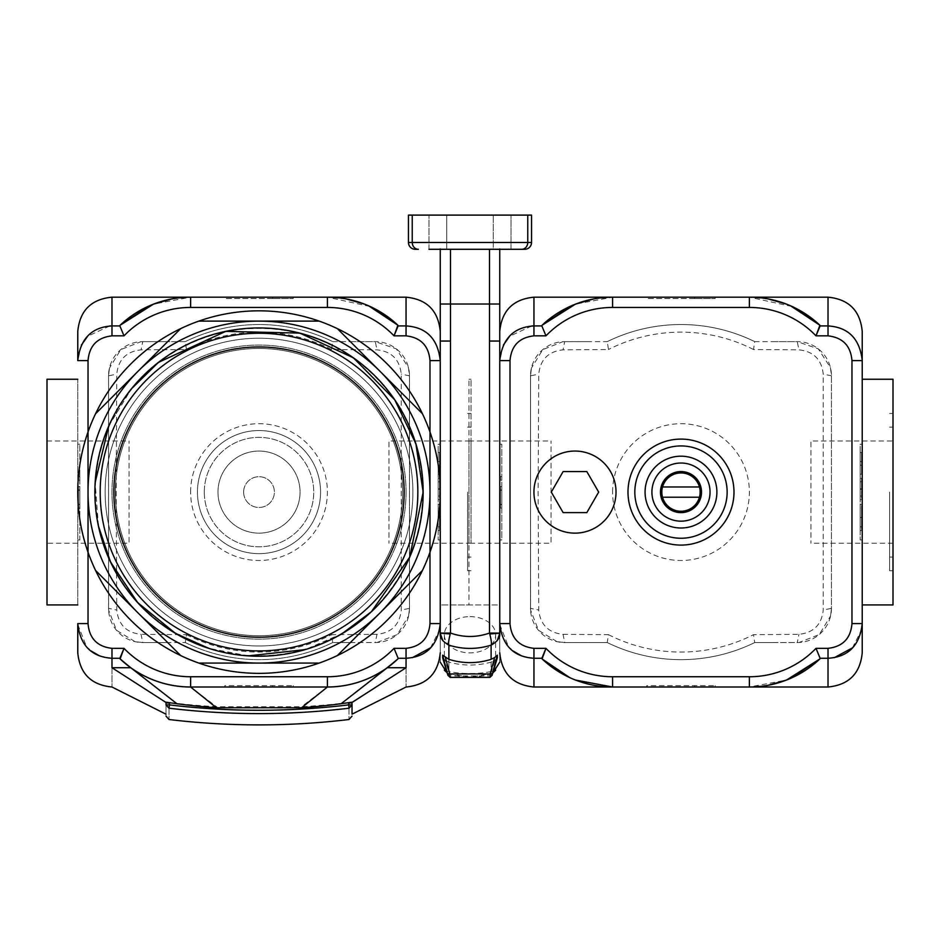 <?xml version="1.0" encoding="UTF-8"?>
<svg xmlns="http://www.w3.org/2000/svg" width="940" height="940" viewBox="0 0 940 940"><rect width="100%" height="100%" fill="white"/><g stroke="black" fill="none" stroke-linecap="round" stroke-linejoin="round"><path stroke-width="0.7" stroke-dasharray="4.7 3.53" d="M402.637 492.09A143.62 143.62 0 0 1 187.201 616.476A143.62 143.62 0 0 1 187.201 367.716A143.62 143.62 0 0 1 402.637 492.09A143.62 143.62 0 0 1 259.017 635.71A143.62 143.62 0 0 1 115.397 492.09A143.62 143.62 0 0 1 259.017 348.47A143.62 143.62 0 0 1 402.637 492.09A143.62 143.62 0 0 0 259.017 348.47A143.62 143.62 0 0 0 115.397 492.09A143.62 143.62 0 0 0 259.017 635.71A143.62 143.62 0 0 0 402.637 492.09A143.62 143.62 0 0 0 187.201 367.716A143.62 143.62 0 0 0 187.201 616.476A143.62 143.62 0 0 0 402.637 492.09M471.022 492.09L471.022 379.243L471.022 492.09M440.249 492.09L440.249 379.243L440.249 492.09M471.022 440.966L471.022 543.214L471.022 440.966L388.96 440.966L388.96 543.214L388.96 440.966M47 379.243L47 604.937M77.773 492.09L77.773 539.971L79.829 539.971L79.829 444.221L79.829 539.971L77.773 539.971L77.773 492.09A181.232 181.232 0 0 1 349.633 335.134A181.232 181.232 0 0 1 349.633 649.047A181.232 181.232 0 0 1 77.773 492.09M77.773 604.937L77.773 379.243L77.773 604.937M47 543.214L47 440.966L47 543.214L129.074 543.214L129.074 440.966L129.074 543.214M467.603 492.09L467.603 570.745L467.603 492.09M77.773 652.818L77.773 623.584L88.031 623.584C89.3 638.425 97.278 646.673 111.978 648.341L123.998 648.341A92.332 92.332 0 0 0 190.62 676.753L327.402 676.753A92.332 92.332 0 0 0 394.036 648.341L406.056 648.341C420.768 646.661 428.746 638.401 429.991 623.584L429.991 360.607L440.249 360.607L440.249 652.818L440.249 623.584L429.991 623.584M81.381 345.109L77.773 360.607L77.773 331.373M166.58 341.631L140.988 341.678L120.778 349.621L109.463 368.116L108.546 375.824L108.546 608.356A34.193 34.193 0 0 0 142.751 642.549L185.274 642.549A167.555 167.555 0 0 0 332.748 642.549L375.283 642.549A34.193 34.193 0 0 0 409.476 608.356L409.476 375.824A34.193 34.193 0 0 0 375.283 341.631L332.748 341.631A167.555 167.555 0 0 0 185.274 341.631L142.751 341.631A34.193 34.193 0 0 0 108.546 375.824L108.605 610.119L116.548 630.317L135.043 641.644L142.751 642.549L141.059 634.336C126.454 632.784 118.358 624.689 116.772 610.048L116.16 492.09L116.772 374.132C118.323 359.538 126.418 351.443 141.059 349.845L186.484 349.527L185.274 341.631L166.58 341.631L185.274 341.631M440.249 444.221L440.249 539.971L440.249 444.221L438.193 444.221L438.193 539.971L438.193 444.221L440.249 444.221M440.249 331.373L440.249 360.607C437.829 338.776 426.419 327.214 406.056 325.921L406.056 335.85L394.036 335.85A92.332 92.332 0 0 0 327.402 307.439L190.62 307.439A92.332 92.332 0 0 0 123.998 335.85L111.978 335.85C97.278 337.531 89.3 345.791 88.031 360.607L88.031 623.584M111.978 335.85L111.978 325.921L119.885 325.921L120.109 325.252M397.914 325.252L398.137 325.921L406.056 325.921L406.056 297.181M171.797 298.92L190.62 297.181L327.402 297.181L327.402 307.439M406.056 648.341L406.056 658.27L412.331 657.671M430.485 647.86L439.755 629.436M439.944 628.226L440.249 623.584M327.402 676.753L327.402 687.011L190.62 687.011L327.402 687.011C349.363 686.799 369.314 680.372 387.268 667.729L406.056 667.729L406.056 658.27L398.137 658.27L397.914 658.928A102.589 102.589 0 0 1 327.402 687.011L190.62 687.011C168.66 686.799 148.708 680.372 130.754 667.729L176.908 703.414A752.306 752.306 0 0 0 216.517 706.716L301.505 706.716A752.306 752.306 0 0 0 341.114 703.414A752.306 752.306 0 0 0 351.337 702.227A118.64 118.64 168.1 0 0 352.03 702.051L406.056 667.729C406.056 693.414 406.056 693.414 406.056 667.729L352.03 702.051A165.252 165.252 164.3 0 1 351.36 702.262M99.569 655.897L111.978 658.27L111.978 667.729L165.322 701.839L111.978 667.729C111.978 693.414 111.978 693.414 111.978 667.729L130.754 667.729L119.885 658.27L111.978 658.27L111.978 648.341M77.785 624.513L86.598 646.826M86.985 647.272L88.278 648.588M89.323 649.564L90.781 650.797M77.773 360.607L88.031 360.607M109.71 326.004L87.62 336.262M79.829 486.521L79.829 508.082L79.829 486.521L78.455 486.521L78.455 508.082L78.455 486.509L79.829 486.509M78.455 476.556L78.455 480.176L79.829 480.176L79.829 476.545L79.829 480.176L78.455 480.176L78.455 476.545L79.829 476.556M77.773 444.221L79.829 444.221L77.773 444.221M438.193 508.152L438.193 526.846L438.193 508.152L439.568 508.152L439.568 526.846L439.568 504.416L439.568 530.583L439.568 508.152M440.249 539.971L438.193 539.971L440.249 539.971M78.455 508.082L79.829 508.082L78.455 508.07M78.455 504.369L79.829 504.369M78.455 489.975L79.829 489.975L78.455 489.975M78.455 504.615L79.829 504.615L78.455 504.615M78.455 490.222L79.829 490.222M78.455 476.545L79.829 476.545M438.193 530.583L438.193 504.416L438.193 530.583L439.568 530.583M438.193 496.073L438.193 478.19L438.193 499.704L438.193 496.073L439.568 496.073L439.568 499.704L439.568 478.19L439.568 496.073L438.193 496.073M438.193 452.516L438.193 474.207L438.193 452.516L439.568 452.516L439.568 474.207L439.568 452.516L438.193 452.516M438.193 461.564L439.568 461.564L438.193 461.564M438.193 465.194L439.568 465.194L438.193 465.194M438.193 474.207L439.568 474.207L438.193 474.207M438.193 499.704L439.568 499.704L438.193 499.704M438.193 478.19L439.568 478.19L438.193 478.19M438.193 481.809L439.568 481.809L438.193 481.809M438.193 504.416L439.568 504.416M438.193 526.846L439.568 526.846L438.193 526.846M293.209 687.011L224.813 687.011L224.813 685.636L293.209 685.636L224.813 685.636L224.813 687.011L272.694 687.011L272.694 685.636L272.694 687.011L293.209 687.011L293.209 685.636M272.694 687.011L272.694 685.636L272.694 687.011M272.694 298.544L224.813 298.544L293.209 298.544L272.694 298.544L272.694 297.181L224.813 297.181L224.813 298.544L224.813 297.181L272.694 297.181L272.694 298.544L272.694 297.181L293.209 297.181L272.694 297.181L272.694 298.544M293.209 297.181L293.209 298.544M197.459 492.09A61.547 61.547 0 0 0 289.79 545.4A61.547 61.547 0 0 0 289.79 438.792A61.547 61.547 0 0 0 197.459 492.09A61.547 61.547 0 0 1 289.79 438.792A61.547 61.547 0 0 1 289.79 545.4A61.547 61.547 0 0 1 197.459 492.09M190.62 492.09A68.397 68.397 0 0 1 293.209 432.87A68.397 68.397 0 0 1 293.209 551.322A68.397 68.397 0 0 1 190.62 492.09M332.748 341.631L351.454 341.631L332.748 341.631A167.555 167.555 0 0 0 185.262 341.631A167.555 167.555 0 0 1 332.76 341.631L331.538 349.527L376.975 349.845C391.569 351.396 399.664 359.491 401.262 374.132L401.262 610.048C399.712 624.654 391.616 632.749 376.975 634.336L375.283 642.549L377.034 642.514L332.748 642.549A167.555 167.555 0 0 1 185.262 642.549L186.484 634.664L141.059 634.336M185.274 642.549L185.262 642.549A167.555 167.555 0 0 0 332.76 642.549L351.454 642.549M166.58 642.549L142.751 642.549L135.043 641.644M341.114 703.414L397.914 658.928M368.645 305.829L364.544 304.137M346.226 298.92L327.402 297.181L370.266 306.558M149.378 305.829L153.479 304.137L190.62 297.181L190.62 307.439M376.975 634.336L331.538 634.664L332.76 642.549M351.454 341.631L375.283 341.631L376.975 349.845M377.034 642.502L397.244 634.559L408.571 616.064L409.476 608.356L409.476 375.824L408.418 367.493L396.304 348.869L375.283 341.631M408.406 367.493L409.476 375.824L401.262 374.132M408.571 616.064L409.476 608.356L401.262 610.048M108.594 610.119L108.546 608.356L116.772 610.048M109.463 368.116L108.546 375.824L116.772 374.132M140.988 341.678L142.751 341.631L141.059 349.845M243.625 492.09A15.393 15.393 0 0 1 266.702 478.765A15.393 15.393 0 0 1 266.702 505.414A15.393 15.393 0 0 1 243.625 492.09A15.393 15.393 0 0 1 266.702 478.765A15.393 15.393 0 0 1 266.702 505.414A15.393 15.393 0 0 1 243.625 492.09M217.974 492.09A41.031 41.031 0 0 1 279.533 456.558A41.031 41.031 0 0 1 279.533 527.634A41.031 41.031 0 0 1 217.974 492.09A41.031 41.031 0 0 1 279.533 456.558A41.031 41.031 0 0 1 279.533 527.634A41.031 41.031 0 0 1 217.974 492.09M204.297 492.09A54.708 54.708 0 0 1 286.371 444.714A54.708 54.708 0 0 1 286.371 539.478A54.708 54.708 0 0 1 204.297 492.09A54.708 54.708 0 0 1 286.371 444.714A54.708 54.708 0 0 1 286.371 539.478A54.708 54.708 0 0 1 204.297 492.09M111.978 667.729L165.322 702.051A752.306 752.306 0 0 0 166.686 702.227A165.252 165.252 -164.3 0 1 166.004 702.051A118.64 118.64 -168.1 0 0 166.686 702.227L169.423 702.861L169.024 708.208C169.024 723.26 169.024 723.26 169.024 708.208C229.019 715.399 289.015 715.399 349.01 708.208L348.611 704.894L352.03 704.894L352.03 702.85C352.03 717.972 352.03 717.972 352.03 702.85C352.03 717.972 352.03 717.972 352.03 702.85L348.611 702.861L351.337 702.227A752.306 752.306 0 0 0 352.712 702.051L352.712 701.875M352.712 701.839L406.056 667.729M165.322 701.875L166.004 702.051L165.322 701.839M169.024 708.208L166.004 704.894C166.004 719.77 166.004 719.77 166.004 704.894L166.004 702.85C166.004 717.972 166.004 717.972 166.004 702.85C166.004 717.972 166.004 717.972 166.004 702.85L169.423 702.861M166.686 702.227A752.306 752.306 0 0 0 176.908 703.414M349.01 708.208C349.01 723.26 349.01 723.26 349.01 708.208L352.03 704.894L352.03 714.189M198.904 321.116L319.118 321.116M95.61 413.694L180.621 328.695M88.031 552.203L88.031 431.989L88.031 552.203M180.621 655.497L95.61 570.486M319.118 663.076L198.904 663.076M422.413 570.486L337.413 655.497M429.991 431.989L429.991 552.203L429.991 431.989M337.413 328.695L422.413 413.694M114.104 492.09A144.913 144.913 0 0 0 331.468 617.592A144.913 144.913 0 0 0 331.468 366.6A144.913 144.913 0 0 0 114.104 492.09M403.918 492.09A144.913 144.913 0 0 1 186.555 617.592A144.913 144.913 0 0 1 186.555 366.6A144.913 144.913 0 0 1 403.918 492.09M412.895 492.09A153.878 153.878 0 0 0 182.078 358.833A153.878 153.878 0 0 0 182.078 625.359A153.878 153.878 0 0 0 412.895 492.09A153.878 153.878 0 0 0 182.078 358.833A153.878 153.878 0 0 0 182.078 625.359A153.878 153.878 0 0 0 412.895 492.09M406.056 492.09A147.04 147.04 0 0 0 185.497 364.755A147.04 147.04 0 0 0 185.497 619.436A147.04 147.04 0 0 0 406.056 492.09A147.04 147.04 0 0 0 185.497 364.755A147.04 147.04 0 0 0 185.497 619.436A147.04 147.04 0 0 0 406.056 492.09M471.022 604.937L440.249 604.937L440.249 379.243L440.249 604.937L499.751 604.937L499.751 379.243L499.751 604.937L499.751 379.243L499.751 604.937L468.978 604.937L468.978 379.243L468.978 604.937M499.751 249.3L489.493 249.3L499.751 249.3L499.751 633.055L489.493 633.055L489.764 633.971C491.35 639.905 491.796 643.618 491.115 645.134L491.115 673.651L470 677.106L448.885 673.651L448.885 645.134C448.204 643.618 448.65 639.905 450.237 633.971L450.507 633.055L440.249 633.055L440.249 249.3L489.493 249.3L440.249 249.3M442.799 640.692L448.885 645.134C462.962 649.505 477.038 649.505 491.115 645.134L497.26 640.61M448.873 662.124L448.885 671.583L446.606 670.96M491.526 662.007C477.144 666.049 462.797 666.049 448.474 661.995M493.394 670.96L491.115 671.583L491.127 662.113L494.769 660.432A10380.585 8503.275 0 0 1 490.116 675.907L489.905 677.352M491.115 671.583C477.038 674.215 462.962 674.215 448.885 671.583M445.255 660.409L448.885 662.089M450.084 677.329L449.884 675.907L447.898 675.261M442.646 657.741L445.231 660.432A10380.585 8503.275 -0 0 0 449.884 675.907L490.116 675.907L492.102 675.261M494.757 660.42L497.366 657.73M470 616.616A25.65 18.13 180 0 1 495.65 634.759A25.65 18.13 180 0 1 470 652.889A25.65 18.13 180 0 1 444.35 634.759A25.65 18.13 180 0 1 470 616.616M447.17 672.817L448.885 673.874C462.962 678.187 477.038 678.187 491.115 673.886L492.83 672.829M446.747 215.107L511.031 215.107L428.969 215.107L511.031 215.107L446.747 215.107L446.747 249.3L493.253 249.3L428.969 249.3L511.031 249.3L428.969 249.3L446.747 249.3L446.747 215.107M527.751 215.107L531.547 215.107L531.547 242.461L527.751 242.461L527.751 215.107L412.249 215.107L412.249 242.461L527.751 242.461A6.839 6.075 -90 0 1 521.677 249.3L524.708 249.3M408.454 215.107L412.249 215.107M428.969 249.3L428.969 215.107L428.969 249.3L511.031 249.3L511.031 215.107L511.031 249.3L493.253 249.3L493.253 215.107L493.253 249.3M489.764 633.971L499.751 633.372M450.237 633.971L440.249 633.243M440.249 633.231C440.249 671.736 440.249 671.736 440.249 633.231M499.751 633.231C499.751 671.736 499.751 671.736 499.751 633.231L499.751 633.231M418.323 249.3L415.292 249.3A6.839 6.839 0 0 1 408.454 242.461L412.249 242.461A6.839 6.075 90 0 0 418.323 249.3M700.136 492.09A19.152 19.152 0 0 0 671.407 475.511A19.152 19.152 0 0 0 671.407 508.681A19.152 19.152 0 0 0 700.136 492.09M662.536 497.225L699.442 497.225M699.442 486.967L662.536 486.967M893 379.243L893 604.937M862.227 492.09L862.227 379.243L862.227 492.09M893 440.966L893 543.214L893 440.966L810.926 440.966L810.926 543.214L810.926 440.966M893 492.09L893 570.745L893 492.09M468.978 543.214L468.978 440.966L468.978 543.214L551.04 543.214L551.04 440.966L551.04 543.214M889.581 492.09L889.581 570.745L889.581 492.09M533.944 492.09A41.031 41.031 0 0 1 595.502 456.558A41.031 41.031 0 0 1 595.502 527.634A41.031 41.031 0 0 1 533.944 492.09M499.751 539.971L499.751 444.221L499.751 539.971L501.807 539.971L501.807 444.221L501.807 539.971L499.751 539.971M499.751 623.584L499.751 331.373L499.751 360.607L510.009 360.607L510.009 623.584L499.751 623.584L499.751 652.818L499.751 623.584M588.546 341.631L562.966 341.678L542.756 349.621L531.429 368.116L530.524 375.824L530.524 608.356A34.193 34.193 0 0 0 564.717 642.549L607.252 642.549A167.555 167.555 0 0 0 754.726 642.549L797.249 642.549A34.193 34.193 0 0 0 831.454 608.356L831.454 375.824A34.193 34.193 0 0 0 797.249 341.631L754.726 341.631A167.555 167.555 0 0 0 607.252 341.631L564.717 341.631A34.193 34.193 0 0 0 530.524 375.824L530.571 610.119L538.526 630.317L557.009 641.644L564.717 642.549L563.025 634.336C548.431 632.784 540.336 624.689 538.738 610.048L538.127 492.09L538.738 374.132C540.288 359.538 548.384 351.443 563.025 349.845L608.462 349.527L607.252 341.631A167.555 167.555 0 0 1 754.738 341.631L753.516 349.527L798.941 349.845C813.547 351.396 821.642 359.491 823.229 374.132L823.229 610.048C821.678 624.654 813.582 632.749 798.941 634.336L753.516 634.664L754.726 642.549L773.42 642.549L754.726 642.549M862.227 444.221L862.227 539.971L862.227 444.221L860.17 444.221L860.17 539.971L860.17 444.221L862.227 444.221M862.227 331.373L862.227 652.818M593.774 298.92L612.598 297.181L612.598 307.439A92.332 92.332 0 0 0 545.964 335.85L533.944 335.85L533.944 325.921L541.863 325.921L542.086 325.252M861.909 628.226L862.227 623.584L851.969 623.584L851.969 360.607L862.227 360.607C859.795 338.776 848.397 327.214 828.023 325.921L828.023 335.85L816.002 335.85A92.332 92.332 0 0 0 749.38 307.439L749.38 297.181L612.598 297.181L575.456 304.137L571.356 305.829M819.891 325.252L820.115 325.921L828.023 325.921L828.023 297.181M510.009 623.584C511.278 638.425 519.256 646.673 533.944 648.341L545.964 648.341A92.332 92.332 0 0 0 612.598 676.753L749.38 676.753A92.332 92.332 0 0 0 816.002 648.341L828.023 648.341L828.023 658.27L834.297 657.671M852.451 647.86L861.733 629.436M828.023 687.011L828.023 658.27L820.115 658.27L819.891 658.928M768.203 685.272L749.38 687.011L612.598 687.011L612.598 676.753M542.086 658.928L541.863 658.27L533.944 658.27L533.944 648.341M499.763 624.513L508.575 646.826M508.963 647.272L510.255 648.588M511.301 649.564L512.758 650.797M521.547 655.897L533.944 658.27L533.944 687.011M531.688 326.004L509.598 336.262M503.358 345.109L499.751 360.607M501.807 486.521L501.807 508.082L501.807 486.521L500.433 486.521L500.433 508.082L500.433 486.509L501.807 486.509M500.433 476.556L500.433 480.176L501.807 480.176L501.807 476.545L501.807 480.176L500.433 480.176L500.433 476.545L501.807 476.556M499.751 444.221L501.807 444.221L499.751 444.221M860.17 508.152L860.17 526.846L860.17 508.152L861.545 508.152L861.545 526.846L861.545 504.416L861.545 530.583L861.545 508.152M862.227 539.971L860.17 539.971L862.227 539.971M500.433 508.082L501.807 508.082L500.433 508.07M500.433 504.369L501.807 504.369M500.433 489.975L501.807 489.975L500.433 489.975M500.433 504.615L501.807 504.615L500.433 504.615M500.433 490.222L501.807 490.222M500.433 476.545L501.807 476.545M860.17 530.583L860.17 504.416L860.17 530.583L861.545 530.583M860.17 496.073L860.17 478.19L860.17 499.704L860.17 496.073L861.545 496.073L861.545 499.704L861.545 478.19L861.545 496.073L860.17 496.073M860.17 452.516L860.17 474.207L860.17 452.516L861.545 452.516L861.545 474.207L861.545 452.516L860.17 452.516M860.17 461.564L861.545 461.564L860.17 461.564M860.17 465.194L861.545 465.194L860.17 465.194M860.17 474.207L861.545 474.207L860.17 474.207M860.17 499.704L861.545 499.704L860.17 499.704M860.17 478.19L861.545 478.19L860.17 478.19M860.17 481.809L861.545 481.809L860.17 481.809M860.17 504.416L861.545 504.416M860.17 526.846L861.545 526.846L860.17 526.846M715.187 687.011L646.791 687.011L646.791 685.636L715.187 685.636L646.791 685.636L646.791 687.011L694.66 687.011L694.66 685.636L694.66 687.011L715.187 687.011L715.187 685.636M694.66 687.011L694.66 685.636L694.66 687.011M694.66 298.544L646.791 298.544L715.187 298.544L694.66 298.544L694.66 297.181L646.791 297.181L646.791 298.544L646.791 297.181L694.66 297.181L694.66 298.544L694.66 297.181L715.187 297.181L694.66 297.181L694.66 298.544M715.187 297.181L715.187 298.544M612.598 492.09A68.397 68.397 0 0 1 715.187 432.87A68.397 68.397 0 0 1 715.187 551.322A68.397 68.397 0 0 1 612.598 492.09M563.025 634.336L608.462 634.664L607.24 642.549A167.555 167.555 0 0 0 754.738 642.549A167.555 167.555 0 0 1 607.24 642.549L564.717 642.549L557.009 641.644M790.622 678.351L786.522 680.043L749.38 687.011L749.38 676.753M575.456 680.043L569.734 677.623L575.456 680.043M790.622 305.829L786.522 304.137M768.203 298.92L749.38 297.181L792.232 306.558M754.726 341.631L754.738 341.631A167.555 167.555 0 0 0 607.24 341.631M773.42 341.631L797.249 341.631L798.941 349.845M773.42 642.549L799.012 642.502L819.222 634.559L830.537 616.064L831.454 608.356L831.454 375.824L830.384 367.493L818.282 348.869L797.249 341.631M830.384 367.493L831.454 375.824L823.229 374.132M830.537 616.064L831.454 608.356L823.229 610.048M799.012 642.514L797.249 642.549L798.941 634.336M530.571 610.119L530.524 608.356L538.738 610.048M531.429 368.116L530.524 375.824L538.738 374.132M562.966 341.678L564.717 341.631L563.025 349.845M701.51 492.09A20.516 20.516 0 0 0 670.725 474.324A20.516 20.516 0 0 0 670.725 509.868A20.516 20.516 0 0 0 701.51 492.09M563.13 512.606L586.83 512.606L598.674 492.09L586.83 471.575L563.13 471.575L551.287 492.09L563.13 512.606M429.991 360.607C428.746 345.779 420.768 337.531 406.056 335.85M190.62 676.753L190.62 687.011L216.517 706.716M438.193 488.882L439.568 488.882M438.193 489.2L439.568 489.2M438.193 517.494L439.568 517.47M438.193 517.505L439.568 517.505M111.978 297.181L111.978 325.921M331.538 349.527A159.953 159.953 0 0 0 186.484 349.527M186.484 634.664A159.953 159.953 0 0 0 331.538 634.664M327.402 687.011L301.505 706.716M166.004 704.894L169.423 704.894C229.149 712.062 288.874 712.062 348.611 704.894L348.611 702.861M422.695 492.09A163.678 163.678 0 0 0 177.178 350.338A163.678 163.678 0 0 0 177.178 633.842A163.678 163.678 0 0 0 422.695 492.09M450.507 633.055C463.502 637.614 476.498 637.614 489.493 633.055L489.493 304.02L450.507 304.02L450.507 633.055M499.751 304.02L489.493 304.02L489.493 249.3M450.507 249.3L450.507 304.02L440.249 304.02M415.292 249.3A6.839 6.839 0 0 1 408.454 242.461M851.969 360.607C850.724 345.779 842.745 337.531 828.023 335.85M828.023 648.341C842.745 646.661 850.724 638.401 851.969 623.584M533.944 335.85C519.256 337.531 511.278 345.791 510.009 360.607M860.17 488.882L861.545 488.882M860.17 489.2L861.545 489.2M860.17 517.494L861.545 517.47M860.17 517.505L861.545 517.505M533.944 297.181L533.944 325.921M753.516 349.527A159.953 159.953 0 0 0 608.462 349.527M608.462 634.664A159.953 159.953 0 0 0 753.516 634.664M471.022 379.243L468.978 379.243M471.022 543.214L388.96 543.214M47 440.966L129.074 440.966M471.022 413.447L467.603 413.447M471.022 570.745L467.603 570.745M471.022 427.124L467.603 427.124M471.022 557.067L467.603 557.067M342.113 633.642L305.218 649.599M248.278 655.885L208.786 648.353M98.442 526.106L95.152 482.537M108.676 426.22L131.377 388.89M444.35 634.759L444.35 670.185M495.65 634.759L495.65 670.197M448.885 673.898L447.299 673.275M491.115 673.898L492.701 673.275M893 543.214L810.926 543.214M468.978 440.966L551.04 440.966M893 413.447L889.581 413.447M893 570.745L889.581 570.745M893 427.124L889.581 427.124M893 557.067L889.581 557.067M607.252 642.549L588.546 642.549"/><path stroke-width="1.41" d="M95.61 413.694L138.11 371.194A170.974 170.974 0 0 0 88.031 492.09L88.031 360.607C89.3 345.767 97.278 337.507 111.978 335.85L123.998 335.85A92.332 92.332 0 0 1 190.62 307.439L327.402 307.439A92.332 92.332 0 0 1 394.036 335.85L406.056 335.85L406.056 325.921C426.431 327.226 437.829 338.788 440.249 360.607L429.991 360.607L429.991 552.203A181.232 181.232 0 0 1 77.773 492.09A181.232 181.232 0 0 1 429.991 431.989A181.232 181.232 0 0 1 429.991 552.203L429.991 623.584C428.746 638.401 420.768 646.661 406.056 648.341L394.036 648.341A92.332 92.332 0 0 1 327.402 676.753L190.62 676.753A92.332 92.332 0 0 1 123.998 648.341L120.109 658.928A102.589 102.589 0 0 0 190.62 687.011L327.402 687.011C349.363 686.799 369.314 680.372 387.268 667.729L341.138 703.719A615.524 615.524 0 0 1 301.552 707.761L216.47 707.761A615.524 615.524 0 0 1 166.674 702.262A615.524 615.524 0 0 1 165.322 702.051L111.978 667.729C111.978 693.414 111.978 693.414 111.978 667.729L111.978 658.27C91.568 656.942 80.17 645.38 77.773 623.584L77.773 652.818C79.806 673.581 91.204 684.978 111.978 687.011L166.004 714.189M327.402 676.753L327.402 687.011A102.589 102.589 0 0 0 397.914 658.928L387.268 667.729L406.056 667.729C406.056 693.414 406.056 693.414 406.056 667.729L352.712 702.051A615.524 615.524 0 0 1 351.36 702.262L348.611 703.073L352.03 702.85L352.03 704.894L348.611 704.894C288.874 712.062 229.149 712.062 169.423 704.894L169.423 703.073L166.674 702.262M77.773 604.937L47 604.937L47 379.243L77.773 379.243M429.991 623.584L440.249 623.584L440.249 331.373C438.216 310.599 426.819 299.202 406.056 297.181L406.056 325.921L398.137 325.921L394.036 335.85L397.914 325.252A102.589 102.589 0 0 0 327.402 297.181L190.62 297.181A102.589 102.589 0 0 0 120.109 325.252L119.885 325.921L111.978 325.921L111.978 297.181C91.204 299.202 79.806 310.599 77.773 331.373L77.773 360.607C80.229 338.741 91.627 327.179 111.978 325.921L111.978 335.85M88.031 360.607L77.773 360.607M123.998 335.85L119.885 325.921L123.998 335.85M77.785 624.513L77.773 623.584L88.031 623.584L88.031 492.09A170.974 170.974 0 0 0 259.017 663.076L198.904 663.076M301.552 707.761L327.402 687.011A102.589 102.589 0 0 0 397.914 658.928L398.137 658.27L406.056 658.27L406.056 648.341M394.036 648.341L398.137 658.27L394.036 648.341M440.249 623.584C437.829 645.416 426.419 656.978 406.056 658.27L406.056 667.729M171.797 298.92L153.479 304.137L120.109 325.252A102.589 102.589 0 0 1 190.62 297.181L190.62 307.439M327.402 307.439L327.402 297.181A102.589 102.589 0 0 1 397.914 325.252L368.645 305.829M412.331 657.671L430.485 647.86M439.755 629.436L439.944 628.226M190.62 676.753L190.62 687.011A102.589 102.589 0 0 1 120.109 658.928L130.754 667.729C148.708 680.372 168.66 686.799 190.62 687.011L216.47 707.761M111.978 648.341L123.998 648.341L119.885 658.27L111.978 658.27L111.978 648.341C97.255 646.638 89.277 638.377 88.031 623.584M88.278 648.588L89.323 649.564M90.781 650.797L99.569 655.897M111.919 325.921L109.71 326.004M87.62 336.262L81.381 345.109M176.885 703.719L130.754 667.729L111.978 667.729M364.544 304.137L346.226 298.92M120.109 325.252L149.378 305.829M397.914 325.252L370.266 306.558M351.36 702.262A615.524 615.524 0 0 1 341.138 703.719M348.611 703.073L349.01 708.208C349.01 723.26 349.01 723.26 349.01 708.208C289.015 715.399 229.019 715.399 169.024 708.208L169.423 704.894L166.004 704.894L166.004 702.85L169.423 703.073M166.004 704.894L169.024 708.208C169.024 723.26 169.024 723.26 169.024 708.208L168.942 708.196M440.249 652.818C438.216 673.581 426.819 684.978 406.056 687.011L352.03 714.189L352.03 704.894L349.01 708.208M198.904 321.116L319.118 321.116M337.413 328.695L379.913 371.194A170.974 170.974 0 0 0 138.11 371.194L180.621 328.695M319.118 663.076L259.017 663.076A170.974 170.974 0 0 0 379.913 612.998L337.413 655.497M422.413 570.486L379.913 612.998A170.974 170.974 0 0 0 379.913 371.194L422.413 413.694M180.621 655.497L95.61 570.486M447.934 675.366L442.646 655.168L448.885 659.34C462.962 663.722 477.038 663.722 491.127 659.34L491.115 645.134C491.808 643.959 491.35 640.234 489.764 633.971L489.493 633.055L499.751 633.055L499.751 248.959M440.249 248.959L440.249 633.055L450.507 633.055L450.237 633.971C448.65 640.234 448.192 643.959 448.885 645.134L448.873 659.34M489.764 633.971L499.751 633.231C499.751 671.736 499.751 671.736 499.751 633.231C500.291 637.625 497.413 641.597 491.115 645.134C477.038 649.505 462.962 649.505 448.885 645.134C442.587 641.597 439.709 637.625 440.249 633.231C440.249 671.736 440.249 671.736 440.249 633.231L440.249 633.055M447.816 674.474L449.79 673.945L450.096 677.329L447.922 675.32L442.658 657.8M490.116 675.907L490.21 673.945L492.184 674.474L497.354 655.18L494.593 657.589L490.21 673.945L449.79 673.945L445.407 657.577M494.569 657.577L491.115 659.328M492.066 675.366L497.354 657.753L497.354 655.168M492.102 675.261L492.184 674.474M447.898 675.261A10380.514 8502.899 179.9 0 1 442.646 657.741L442.646 655.168M446.606 670.96L444.35 670.185L447.17 672.817M492.83 672.829L495.65 670.197L493.394 670.96M428.969 249.3L524.708 249.3A6.839 6.839 0 0 0 531.547 242.461L531.547 215.107L408.454 215.107L408.454 242.461L408.454 215.107M493.253 249.3L521.677 249.3A6.839 6.075 -90 0 0 527.751 242.461L412.249 242.461L412.249 215.107M499.751 633.372L497.26 640.61M442.799 640.692L440.249 633.278M450.237 633.971L440.249 633.231M415.292 249.3L418.323 249.3A6.839 6.075 -90 0 1 412.249 242.461L408.454 242.461A6.839 6.839 0 0 0 415.292 249.3M531.547 242.461A6.839 6.839 0 0 1 524.708 249.3A6.839 6.839 0 0 0 531.547 242.461L527.751 242.461L527.751 215.107M662.536 497.225A19.152 19.152 0 0 1 662.536 486.967L699.442 486.967A19.152 19.152 0 0 1 699.442 497.225L662.536 497.225A19.152 19.152 0 0 0 699.442 497.225M699.442 486.967A19.152 19.152 0 0 0 662.536 486.967M862.227 604.937L893 604.937L893 379.243L862.227 379.243M733.987 492.09A53.004 53.004 0 0 1 654.487 537.997A53.004 53.004 0 0 1 654.487 446.195A53.004 53.004 0 0 1 733.987 492.09A53.004 53.004 0 0 0 654.487 446.195A53.004 53.004 0 0 0 654.487 537.997A53.004 53.004 0 0 0 733.987 492.09M499.751 360.607L499.751 623.584L510.009 623.584L510.009 360.607L499.751 360.607C502.207 338.741 513.604 327.179 533.944 325.921L531.688 326.004M593.774 298.92L575.456 304.137L542.086 325.252A102.589 102.589 0 0 1 612.598 297.181L612.598 307.439L749.38 307.439L749.38 297.181A102.589 102.589 0 0 1 819.891 325.252A102.589 102.589 0 0 0 749.38 297.181L612.598 297.181A102.589 102.589 0 0 0 542.086 325.252L541.863 325.921L533.944 325.921L533.944 335.85L545.964 335.85L541.863 325.921L545.964 335.85A92.332 92.332 0 0 1 612.598 307.439L749.38 307.439A92.332 92.332 0 0 1 816.002 335.85L819.891 325.252L790.622 305.829M851.969 623.584L862.227 623.584L862.227 331.373C860.194 310.599 848.797 299.202 828.023 297.181L828.023 325.921L820.115 325.921L816.002 335.85L828.023 335.85L828.023 325.921C848.409 327.226 859.806 338.788 862.227 360.607L851.969 360.607L851.969 623.584C850.724 638.401 842.745 646.661 828.023 648.341L816.002 648.341A92.332 92.332 0 0 1 749.38 676.753L612.598 676.753A92.332 92.332 0 0 1 545.964 648.341L533.944 648.341L533.944 658.27C513.546 656.942 502.148 645.38 499.751 623.584L499.763 624.513M612.598 676.753L612.598 687.011L575.456 680.043L612.598 687.011L533.944 687.011L533.944 658.27L541.863 658.27L545.964 648.341L542.086 658.928A102.589 102.589 0 0 0 612.598 687.011L749.38 687.011A102.589 102.589 0 0 0 819.891 658.928L820.115 658.27L828.023 658.27L828.023 648.341M816.002 648.341L820.115 658.27L816.002 648.341M828.023 687.011C848.797 684.978 860.194 673.581 862.227 652.818L862.227 623.584C859.795 645.416 848.397 656.978 828.023 658.27L828.023 687.011L749.38 687.011A102.589 102.589 0 0 0 819.891 658.928L790.622 678.351M834.297 657.671L852.451 647.86M861.733 629.436L861.909 628.226M612.598 687.011A102.589 102.589 0 0 1 542.086 658.928L569.734 677.623L542.086 658.928M510.255 648.588L511.301 649.564M512.758 650.797L521.547 655.897M509.598 336.262L503.358 345.109M819.891 658.928L786.522 680.043L768.203 685.272M786.522 304.137L768.203 298.92M542.086 325.252L571.356 305.829M819.891 325.252L792.232 306.558M701.51 492.09A20.516 20.516 0 0 0 670.725 474.324A20.516 20.516 0 0 0 670.725 509.868A20.516 20.516 0 0 0 701.51 492.09M716.891 492.09A35.908 35.908 0 0 0 663.029 461A35.908 35.908 0 0 0 663.029 523.192A35.908 35.908 0 0 0 716.891 492.09A35.908 35.908 0 0 0 663.029 461A35.908 35.908 0 0 0 663.029 523.192A35.908 35.908 0 0 0 716.891 492.09M586.83 512.606L563.13 512.606L551.287 492.09L563.13 471.575L586.83 471.575L598.674 492.09L586.83 512.606M533.944 492.09A41.031 41.031 0 0 1 595.502 456.558A41.031 41.031 0 0 1 595.502 527.634A41.031 41.031 0 0 1 533.944 492.09M406.056 335.85C420.744 337.531 428.722 345.791 429.991 360.607M404.165 492.09A145.148 145.148 0 0 0 186.437 366.389A145.148 145.148 0 0 0 186.437 617.792A145.148 145.148 0 0 0 404.165 492.09M417.842 492.09A158.825 158.825 0 0 0 179.599 354.545A158.825 158.825 0 0 0 179.599 629.636A158.825 158.825 0 0 0 417.842 492.09M131.377 388.89L158.413 362.394L225.729 331.362L299.837 333.113L353.393 357.799L394.765 399.829L415.891 443.833L423.153 492.09A164.136 164.136 0 0 0 176.943 349.95A164.136 164.136 0 0 0 176.943 634.241A164.136 164.136 0 0 0 423.153 492.09L409.652 557.279L371.37 611.74L342.113 633.642M489.493 633.055C476.498 637.614 463.502 637.614 450.507 633.055L450.507 304.02L489.493 304.02L489.493 633.055M499.751 304.02L489.493 304.02L489.493 249.3M450.507 249.3L450.507 304.02L440.249 304.02M450.507 341.044L440.249 341.044M499.751 341.044L489.493 341.044M510.009 360.607C511.278 345.767 519.256 337.507 533.944 335.85M533.944 648.341C519.232 646.638 511.254 638.377 510.009 623.584M828.023 335.85C842.722 337.531 850.7 345.791 851.969 360.607M749.38 676.753L749.38 687.011M533.944 325.921L533.944 297.181C513.181 299.202 501.784 310.599 499.751 331.373M710.053 492.09A29.069 29.069 0 0 0 666.448 466.922A29.069 29.069 0 0 0 666.448 517.27A29.069 29.069 0 0 0 710.053 492.09M727.149 492.09A46.166 46.166 0 0 0 657.906 452.116A46.166 46.166 0 0 0 657.906 532.075A46.166 46.166 0 0 0 727.149 492.09M406.056 297.181L327.402 297.181M190.62 297.181L111.978 297.181M166.004 716.116L169.012 719.511C229.019 726.691 289.015 726.691 349.01 719.5L352.03 716.116M305.218 649.599L248.278 655.885M208.786 648.353L175.463 633.372L137.616 602.564L110.497 561.979L98.442 526.106M95.152 482.537L108.676 426.22M497.354 657.753L492.078 675.32L489.905 677.364L450.096 677.364M447.299 673.275L440.249 662.148M492.701 673.275L499.751 662.148M533.944 687.011C513.181 684.978 501.784 673.581 499.751 652.818M828.023 297.181L749.38 297.181M612.598 297.181L533.944 297.181"/></g></svg>
